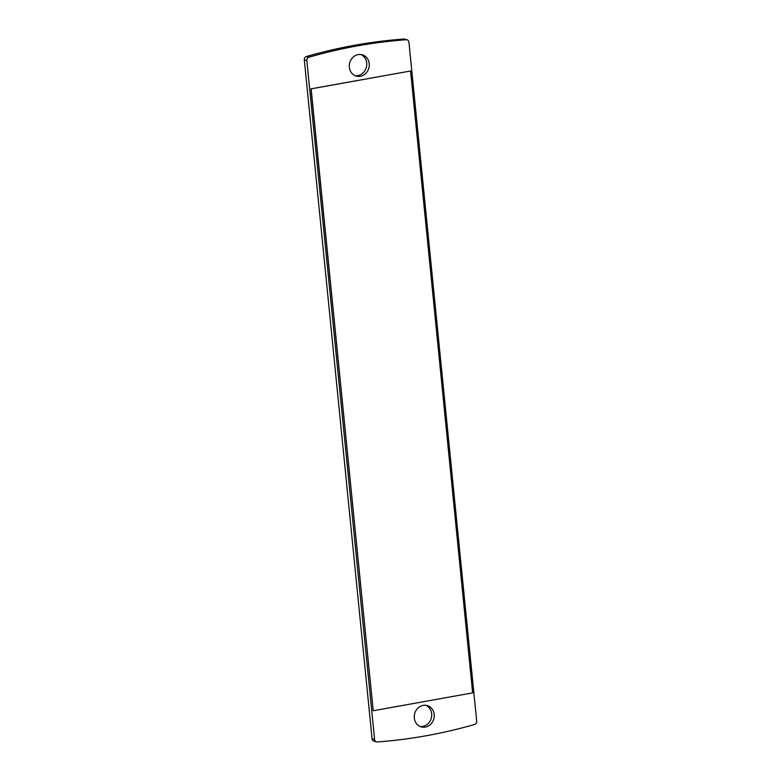 <?xml version="1.0" encoding="UTF-8"?>
<svg xmlns="http://www.w3.org/2000/svg" width="781" height="781" viewBox="0 0 781 781"><rect width="100%" height="100%" fill="white"/><g stroke="black" fill="none" stroke-linecap="round" stroke-linejoin="round"><path stroke-width="1.17" d="M373.211 710.749L311.014 88.839L410.572 71.003L311.141 88.868L373.211 710.749L472.642 692.874L410.572 71.003M474.584 724.465A2.948 2.646 105 0 0 476.693 721.156L408.922 42.174A2.948 2.646 105 0 0 406.237 39.733A563.638 505.297 105 0 0 308.944 57.218A2.948 2.646 105 0 0 306.835 60.527L374.607 739.5A2.948 2.646 105 0 0 377.291 741.95A563.638 505.297 105 0 0 474.584 724.465M407.038 39.802L404.509 39.128A2.948 2.646 105 0 0 403.709 39.05A563.638 505.297 105 0 0 306.416 56.535A2.948 2.646 105 0 0 304.307 59.844L372.078 738.826A2.948 2.646 105 0 0 373.962 741.198L376.491 741.872M420.129 726.496A11.071 9.919 105 0 0 422.794 726.408A11.071 9.919 105 0 0 431.59 716.685A11.071 9.919 105 0 0 425.83 705.302M423.156 705.389A11.071 9.919 105 0 0 414.281 715.835A11.071 9.919 105 0 0 421.369 726.926A11.071 9.919 105 0 0 425.323 727.082A11.071 9.919 105 0 0 434.207 716.636A11.071 9.919 105 0 0 427.109 705.555A11.071 9.919 105 0 0 423.156 705.389M355.17 75.698A11.071 9.919 105 0 0 357.844 75.611A11.071 9.919 105 0 0 366.64 65.887A11.071 9.919 105 0 0 360.871 54.504M358.206 54.592A11.071 9.919 105 0 0 349.322 65.038A11.071 9.919 105 0 0 356.409 76.128A11.071 9.919 105 0 0 360.363 76.284A11.071 9.919 105 0 0 369.247 65.838A11.071 9.919 105 0 0 362.159 54.758A11.071 9.919 105 0 0 358.206 54.592M403.709 39.05L406.237 39.733M306.416 56.535L308.944 57.218M304.307 59.844L306.835 60.527M374.607 739.5L372.078 738.826"/></g></svg>
